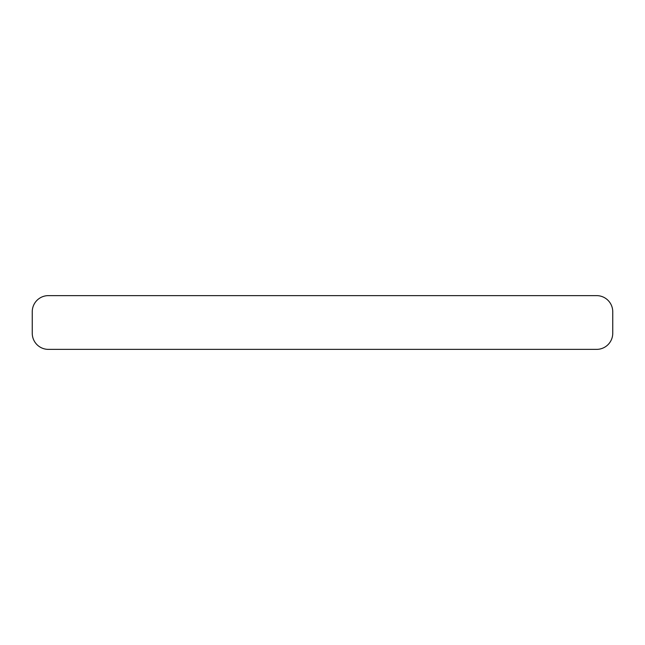 <?xml version="1.0" encoding="UTF-8"?>
<svg xmlns="http://www.w3.org/2000/svg" width="645" height="645" viewBox="0 0 645 645"><rect width="100%" height="100%" fill="white"/><g stroke="black" fill="none" stroke-linecap="round" stroke-linejoin="round"><path stroke-width="0.97" d="M612.75 311.753A16.125 16.125 0 0 0 596.625 295.628L48.375 295.628A16.125 16.125 0 0 0 32.25 311.753L32.25 333.247A16.125 16.125 0 0 0 48.375 349.372L596.625 349.372A16.125 16.125 0 0 0 612.75 333.247L612.75 311.753"/></g></svg>
